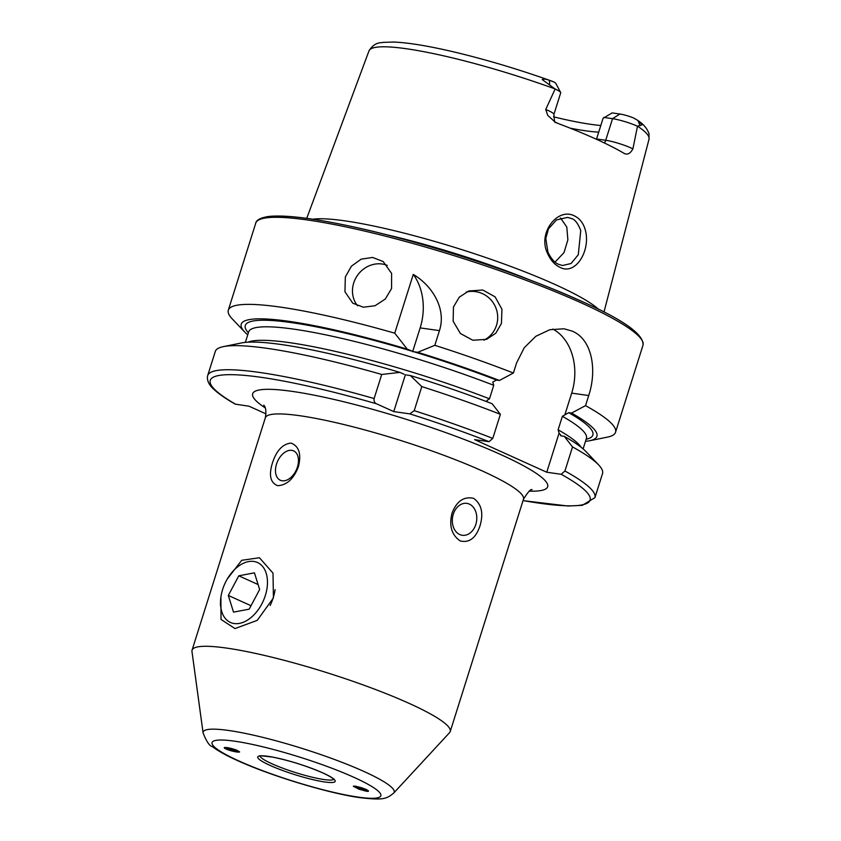 <?xml version="1.0" encoding="UTF-8"?>
<svg xmlns="http://www.w3.org/2000/svg" width="841" height="841" viewBox="0 0 841 841"><rect width="100%" height="100%" fill="white"/><g stroke="black" fill="none" stroke-linecap="round" stroke-linejoin="round"><path stroke-width="1.26" d="M227.27 579.007L241.724 560.306L259.427 557.741L273.01 573.11L273.42 597.919L257.241 620.364L234.975 628.563L221.025 619.449L220.91 596.984M547.617 253.54C537.273 233.083 557.709 207.107 574.382 215.864C579.607 218.387 583.191 222.918 585.147 229.467C591.265 249.64 575.927 275.911 559.99 267.343C554.682 264.789 550.561 260.195 547.617 253.54M571.449 218.523L567.58 217.399L556.469 219.943L548.479 228.826L545.788 238.434L547.943 252.205C551.233 258.912 554.86 262.981 558.823 264.41L562.524 265.504L571.081 263.506L578.293 254.718L580.753 230.518C577.914 223.286 574.813 219.28 571.449 218.523M453.446 307.007L459.249 297.209L468.752 290.986L482.776 290.029L495.076 296.831L501.94 309.257L501.425 323.512L495.77 333.246L486.55 339.375L472.81 340.237L460.374 333.488L453.141 321.199L453.446 307.007M483.943 340.163A25.777 25.104 69.8 0 0 496.505 325.32A25.777 25.104 69.8 0 0 490.818 299.743A25.777 25.104 69.8 0 0 466.219 292.079M345.346 276.899L351.412 266.198L361.178 259.154L372.605 257.441L383.191 261.551L391.622 273.441L391.57 288.537L385.283 299.049L375.012 305.746L363.27 307.207L352.778 303.18L344.947 291.753L345.346 276.899M387.249 265.367A25.777 23.548 -53.9 0 0 353.704 282.996A25.777 23.548 -53.9 0 0 357.583 305.809M235.922 751.875L239.59 752.033L237.141 750.361M368.2 791.339L362.744 788.07L355.375 786.146L353.325 786.272L359.286 789.321L366.96 791.286M191.969 651.46A135.338 19.07 17.5 0 1 192.063 650.156A135.338 19.07 17.5 0 1 272.137 657.263A135.338 19.07 17.5 0 1 409.052 703.339A135.338 19.07 17.5 0 1 450.219 731.554A135.338 19.07 17.5 0 1 449.557 732.669L393.693 793.074A100.142 14.108 17.5 0 0 363.722 771.365A100.142 14.108 17.5 0 0 259.491 736.569A100.142 14.108 17.5 0 0 203.091 732.974L191.969 651.46M297.441 467.049A16.116 10.323 -65.7 0 0 293.614 450.881A16.116 10.323 -65.7 0 0 276.51 464.085A16.116 10.323 -65.7 0 0 280.337 480.253A16.116 10.323 -65.7 0 0 297.441 467.049M272.421 463.023C276.437 450.618 282.639 443.974 291.049 443.091C299.091 446.277 301.541 454.151 298.387 466.702C293.761 478.813 286.865 485.152 277.698 485.699C270.403 482.871 268.647 475.312 272.421 463.023M475.827 524.416A16.116 12.163 98.1 0 0 466.818 503.37A16.116 12.163 98.1 0 0 453.278 514.229A16.116 12.163 98.1 0 0 462.287 535.275A16.116 12.163 98.1 0 0 475.827 524.416M452.027 513.21C456.684 501.11 463.906 496.169 473.683 498.366C481.609 504.201 483.701 513.357 479.99 525.846C475.922 538.019 469.341 543.055 460.258 540.963C451.638 535.065 448.894 525.814 452.027 513.21M560.642 92.426A18.565 2.618 -162.5 0 0 555.144 89.009L542.235 79.58C543.854 78.781 546.24 79.054 549.383 80.389L553.767 81.913A11.154 1.566 -162.5 0 1 555.806 83.364L560.642 92.426A18.565 2.618 -162.5 0 1 560.705 92.836L553.893 114.439A18.565 2.618 -162.5 0 0 548.248 110.57A18.565 2.618 -162.5 0 0 545.725 109.488L547.733 115.364L554.913 121.924L558.035 123.459A148.415 20.909 17.5 0 1 595.859 139.017A148.415 20.909 17.5 0 1 623.759 153.167C627.144 155.207 630.193 153.777 632.905 148.889L637.489 126.224L642.177 124.752L637.425 120.179L633.42 117.908A11.154 1.566 17.5 0 0 619.922 114.019L612.122 112.915L603.081 118.287L596.563 138.986L605.72 140.279A9.02 6.812 -81.9 0 1 604.437 143.002M545.725 109.488L555.144 89.009M555.071 262.077L563.996 252.605L567.864 239.864L566.813 227.081L560.579 218.04M312.768 219.228A156.1 21.992 17.5 0 1 555.186 284.552A156.1 21.992 17.5 0 1 598.529 309.32M247.727 334.855A186.471 26.271 17.5 0 1 244.784 332.079L232.158 318.792A203.017 28.605 17.5 0 1 228.31 310.182A203.017 28.605 17.5 0 1 394.744 333.183L413.267 274.408C431.664 285.288 446.718 308.226 439.444 330.629L434.818 345.315A203.017 28.605 17.5 0 1 513.399 373.026L516.574 362.944L524.248 347.711L535.906 336.253L549.814 329.725L564.027 328.778L572.322 331.175C592.011 339.417 597.289 369.493 588.721 395.543L585.536 405.635A203.017 28.605 17.5 0 1 615.538 432.274A203.017 28.605 17.5 0 1 607.454 437.12L589.488 440.768A186.471 26.271 17.5 0 1 585.483 441.346M598.718 132.121A109.561 15.432 17.5 0 1 570.198 128.179M623.759 153.167L624.674 153.598M637.562 126.192A146.807 20.678 17.5 0 1 649.031 139.154L648.989 133.561C647.065 128.368 643.386 124.037 637.941 120.557L640.127 125.772M600.81 125.509A114.397 16.116 17.5 0 1 553.504 116.836M555.028 88.894A146.807 20.678 17.5 0 0 368.999 50.859C375.307 40.915 382.014 43.206 382.897 42.365L393.956 42.05C408.789 42.712 428.984 46.055 454.539 52.079C486.434 59.7 519.065 69.456 552.432 81.346L552.484 81.367M374.129 398.55A203.017 28.605 17.5 0 0 207.695 375.549L215.285 351.464A203.017 28.605 17.5 0 1 223.38 346.618A203.017 28.605 17.5 0 1 381.719 374.466L374.129 398.55C373.772 401.157 374.55 402.902 376.484 403.785L393.756 411.596L409.798 413.867A199.149 28.058 17.5 0 1 489.041 441.683L492.784 438.392L500.384 414.308L492.08 403.712A186.471 26.271 17.5 0 0 410.366 375.549L421.793 386.597A203.017 28.605 17.5 0 1 500.384 414.308M266.05 413.898L249.062 406.224L235.207 404.122M223.38 346.618L241.346 342.97A186.471 26.271 17.5 0 1 399.938 372.395L381.719 374.466M404.058 374.256L399.938 372.395M244.784 332.079A186.471 26.271 17.5 0 1 407.265 349.141L413.877 351.759A182.224 25.672 17.5 0 1 496.537 380.058L499.407 380.468L513.399 373.026M394.744 333.183L407.265 349.141M585.536 405.635L571.554 413.068L568.684 412.668L562.377 416.306L558.119 429.814L559.097 433.083L561.357 435.911L564.227 436.321L572.521 446.918L564.931 471.002L561.178 474.282L546.755 472.232L474.608 439.633L489.041 441.683M421.793 386.597L414.203 410.681L409.798 413.867M572.521 446.918A203.017 28.605 17.5 0 1 598.676 464.947A203.017 28.605 17.5 0 1 602.524 473.557L594.934 497.641A203.017 28.605 17.5 0 0 564.931 471.002M564.227 436.321A186.471 26.271 17.5 0 1 586.051 451.659L598.676 464.947M406.539 375.002L410.366 375.549M560.527 435.627L561.357 435.911M487.349 401.893L486.95 400.474L489.494 398.802L493.751 385.294L492.773 382.035L496.537 380.058M434.818 345.315L417.704 352.305A186.471 26.271 17.5 0 1 499.407 380.468M417.704 352.305L413.877 351.759M571.554 413.068A186.471 26.271 17.5 0 1 589.488 440.768M559.097 433.083L546.755 472.232M552.821 329.052A51.564 38.917 -81.9 0 1 571.691 393.125L564.91 414.634M413.267 274.408A51.564 38.917 -81.9 0 1 420.153 327.895L412.626 351.748M405.394 374.676L393.756 411.596M619.922 114.019L612.532 118.676L603.764 117.435M632.905 148.889A18.565 2.618 17.5 0 0 605.72 140.279L612.532 118.676A18.565 2.618 17.5 0 1 637.489 126.224M270.161 605.509A38.665 24.778 -65.7 0 0 275.091 589.657M251.638 617.042A32.873 21.057 -65.7 0 0 266.187 573.257A32.873 21.057 -65.7 0 0 236.332 567.938A32.873 21.057 -65.7 0 0 235.417 568.747A32.873 21.057 -65.7 0 0 220.51 601.746A32.873 21.057 -65.7 0 0 251.638 617.042M259.638 589.52L254.445 572.837L238.781 575.812L228.321 595.46L233.525 612.132L249.178 609.168L259.638 589.52M251.017 605.72L228.321 595.46M258.092 584.537L238.781 575.812M353.725 786.072A7.863 1.083 -160.2 0 0 353.809 786.188A7.863 1.083 -160.2 0 0 354.807 786.924A7.863 1.083 -160.2 0 0 362.072 790.004A7.863 1.083 -160.2 0 0 368.169 791.349A7.863 1.083 -160.2 0 0 367.349 790.12A7.863 1.083 -160.2 0 0 364.647 788.774M361.273 789.405L365.73 790.54L365.53 789.657L356.426 786.503L356.626 787.386L361.273 789.405L361.777 788.028M356.899 786.629L356.626 787.386M237.257 750.414A7.863 1.135 -164.8 0 0 225.146 747.46A7.863 1.135 -164.8 0 0 224.431 748.07A7.863 1.135 -164.8 0 0 230.823 750.687A7.863 1.135 -164.8 0 0 238.56 752.127A7.863 1.135 -164.8 0 0 239.117 752.075A7.863 1.135 -164.8 0 0 239.349 751.612M236.416 750.571L227.091 748.143L227.28 749.026L232.053 750.677L236.615 751.455L236.416 750.571M232.452 749.194L232.053 750.677M227.501 748.206L227.28 749.026M239.002 761A88.463 12.457 17.5 0 1 234.565 741.184A88.463 12.457 17.5 0 1 353.914 777.315A88.463 12.457 17.5 0 1 358.35 797.131A88.463 12.457 17.5 0 1 239.002 761M333.709 779.292A38.665 5.445 17.5 0 1 309.845 776.632A38.665 5.445 17.5 0 1 271.916 763.765A38.665 5.445 17.5 0 1 260.132 756.091M270.087 765.415A40.599 5.719 17.5 0 1 268.048 756.322A40.599 5.719 17.5 0 1 322.828 772.9A40.599 5.719 17.5 0 1 324.868 781.993A40.599 5.719 17.5 0 1 270.087 765.415M560.842 218.229A128.894 18.155 17.5 0 1 560.295 218.134M384.705 234.282A154.618 21.782 17.5 0 1 530.965 280.4M228.31 310.182L255.759 223.117A203.017 28.605 17.5 0 1 375.864 233.766A203.017 28.605 17.5 0 1 581.247 302.876A203.017 28.605 17.5 0 1 642.997 345.209L615.538 432.274M260.258 219.28A201.083 28.331 17.5 0 1 386.965 234.87A201.083 28.331 17.5 0 1 580.563 300.878M192.063 650.156L265.325 417.809A135.338 19.07 17.5 0 1 345.399 424.905A135.338 19.07 17.5 0 1 482.314 470.981A135.338 19.07 17.5 0 1 523.48 499.197C528.169 491.754 531.018 488.6 532.027 489.725M265.209 407.885A154.681 21.792 17.5 0 1 314.334 395.207A154.681 21.792 17.5 0 1 500.637 454.508A154.681 21.792 17.5 0 1 529.273 491.144M235.837 404.342A199.149 28.058 17.5 0 1 376.484 403.785M248.379 332.784A182.224 25.672 17.5 0 1 411.386 351.012M561.178 474.282A199.149 28.058 17.5 0 1 523.049 500.574M414.203 410.681A203.017 28.605 17.5 0 1 492.784 438.392M558.119 429.814A177.073 24.946 17.5 0 1 581.11 447.254M247.927 342.192A177.073 24.946 17.5 0 1 489.494 398.802M245.351 342.392L248.673 331.869A177.073 24.946 17.5 0 1 493.751 385.294M562.377 416.306A177.073 24.946 17.5 0 1 586.419 438.361L586.661 437.909M568.684 412.668A182.224 25.672 17.5 0 1 586.135 439.275M588.721 395.543L571.691 393.125M439.444 330.629L420.153 327.895M549.383 80.389L549.741 84.92M203.091 732.974C206.56 741.594 209.588 746.104 212.184 746.514C218.061 750.96 226.502 755.649 237.53 760.579C271.086 775.938 328.694 793.42 360.242 797.699C383.664 800.359 386.429 798.939 393.693 793.074M260.153 755.702L259.816 756.196C257.819 755.47 262.192 755.796 272.936 757.173C290.029 760.695 306.587 765.92 322.608 772.837C334.098 778.167 334.192 779.943 333.909 779.554L333.909 778.955M255.759 223.117C255.79 222.791 256.074 218.176 269.33 216.389C285.456 214.886 312.2 218.113 349.593 226.061C420.542 240.989 520.106 273.23 580.784 300.941C623.339 319.738 644.08 334.497 642.997 345.209M368.999 50.859L306.723 218.355M450.219 731.554L523.48 499.197M649.031 139.154L603.975 312.074M207.695 375.549L207.38 377.083C207.338 381.436 209.42 385.441 213.635 389.099C218.366 393.599 225.556 398.613 235.207 404.132M523.028 500.637L568.022 506.009L582.266 505.336L594.934 497.641M583.107 448.884L586.419 438.361M265.325 417.809C266.387 411.396 265.872 407.17 263.759 405.141L263.769 405.152M553.893 114.439C554.272 120.841 554.86 123.511 555.68 122.429M220.51 601.746L220.426 605.215M235.417 568.747L237.971 566.392"/></g></svg>

